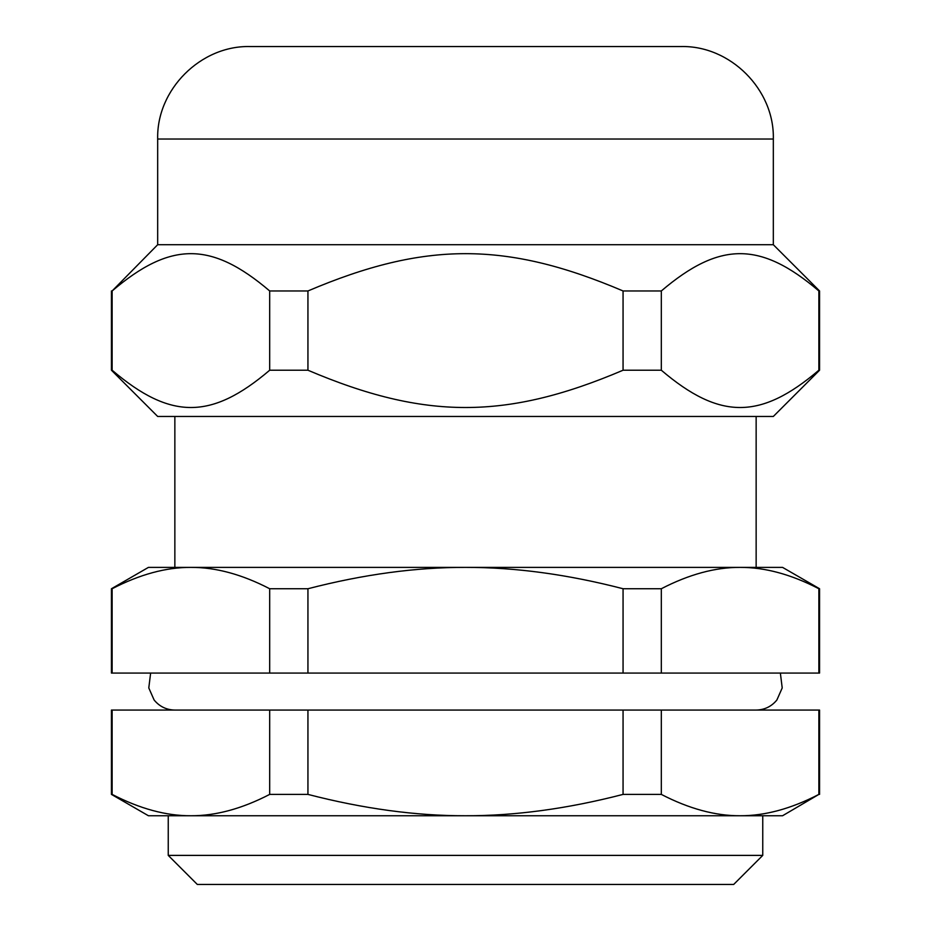 <?xml version="1.0" encoding="UTF-8"?>
<svg xmlns="http://www.w3.org/2000/svg" width="931" height="931" viewBox="0 0 931 931"><rect width="100%" height="100%" fill="white"/><g stroke="black" fill="none" stroke-linecap="round" stroke-linejoin="round"><path stroke-width="1.4" d="M756.147 416.46L756.147 567.386M111.441 588.741L112.127 588.741C139.859 574.38 166.125 567.27 190.913 567.386C215.701 567.27 241.955 574.38 269.687 588.741L269.687 673.066L111.441 673.066L111.441 588.741L148.436 567.386L782.564 567.386L819.559 588.741L818.873 588.741L818.873 673.066L819.559 673.066L819.559 588.741M190.913 567.386L465.5 567.386C515.076 567.27 567.596 574.38 623.06 588.741L661.313 588.741C689.045 574.38 715.299 567.27 740.087 567.386C764.875 567.27 791.141 574.38 818.873 588.741M269.687 588.741L307.94 588.741C363.404 574.38 415.924 567.27 465.5 567.386M269.687 673.066L307.94 673.066L307.94 588.741M623.06 588.741L623.06 673.066L307.94 673.066M818.873 673.066L661.313 673.066L661.313 588.741M623.06 673.066L661.313 673.066M112.127 673.066L112.127 588.741M197.314 884.45L733.686 884.45L762.757 855.391L168.243 855.391L197.314 884.45M762.757 855.391L762.757 815.754L465.5 815.754C415.924 815.87 363.404 808.748 307.94 794.399L269.687 794.399C241.955 808.748 215.701 815.87 190.913 815.754L168.243 815.754L168.243 855.391M740.087 815.754L782.564 815.754L818.873 794.399C791.141 808.748 764.875 815.87 740.087 815.754C715.299 815.87 689.045 808.748 661.313 794.399L623.06 794.399C567.596 808.748 515.076 815.87 465.5 815.754L148.436 815.754L111.441 794.399L112.127 794.399L112.127 710.062L111.441 710.062L111.441 794.399M661.313 794.399L661.313 710.062L623.06 710.062L623.06 794.399M190.913 815.754C166.125 815.87 139.859 808.748 112.127 794.399M307.94 794.399L307.94 710.062L269.687 710.062L269.687 794.399M819.559 794.399L819.559 710.062L818.873 710.062L818.873 794.399M661.313 710.062L818.873 710.062M112.127 710.062L269.687 710.062M307.94 710.062L623.06 710.062M773.324 244.713L157.676 244.713L157.676 139.033C156.408 89.62 200.735 45.282 250.16 46.55L680.84 46.55C730.241 45.27 774.592 89.597 773.324 139.033L773.324 244.713L819.559 290.961L818.873 290.961L818.873 370.224L819.559 370.224L773.324 416.46L157.676 416.46L111.441 370.224L112.127 370.224L112.127 290.961C170.548 241.234 211.267 241.234 269.687 290.961L307.94 290.961C424.78 241.234 506.22 241.234 623.06 290.961L661.313 290.961C719.733 241.234 760.452 241.234 818.873 290.961M269.687 290.961L269.687 370.224L307.94 370.224L307.94 290.961M623.06 290.961L623.06 370.224C506.22 419.939 424.78 419.939 307.94 370.224M269.687 370.224C211.267 419.939 170.548 419.939 112.127 370.224M818.873 370.224C760.452 419.939 719.733 419.939 661.313 370.224L661.313 290.961M623.06 370.224L661.313 370.224M157.676 244.713L112.127 290.961M157.676 139.033L773.324 139.033M174.853 567.386L174.853 416.46M819.559 370.224L819.559 290.961M111.441 370.224L111.441 290.961M780.364 673.066L782.215 687.939L776.873 700.019C771.496 706.536 764.584 709.876 756.147 710.062M150.636 673.066L148.785 687.939L154.127 700.019C159.504 706.536 166.416 709.876 174.853 710.062"/></g></svg>
